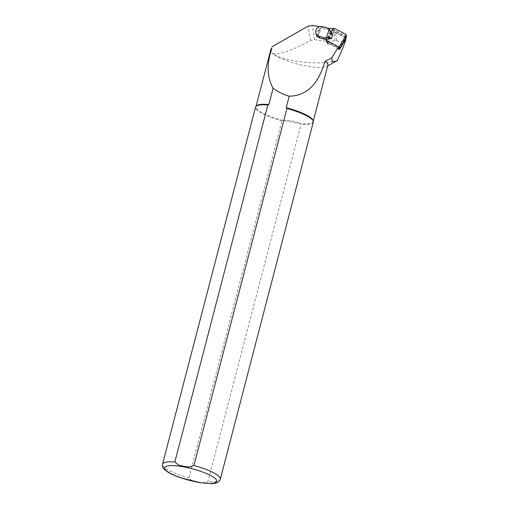 <?xml version="1.0" encoding="UTF-8"?>
<svg xmlns="http://www.w3.org/2000/svg" width="509" height="509" viewBox="0 0 509 509"><rect width="100%" height="100%" fill="white"/><g stroke="black" fill="none" stroke-linecap="round" stroke-linejoin="round"><path stroke-width="0.38" stroke-dasharray="2.54 1.91" d="M328.152 42.801L328.369 44.118L327.128 43.475L326.6 40.326L333.312 29.096L333.84 32.252L333.37 33.034L333.153 31.717L327.618 40.981A1.432 1.342 -9.5 0 0 328.152 42.801L337.887 47.808L338.11 49.125L339.147 49.653M326.6 40.326L338.612 46.504L339 48.813M327.618 40.981L327.834 42.292A1.432 1.342 -9.5 0 0 328.369 44.118M327.128 43.475L327.834 42.292M333.37 33.034A1.432 1.342 170.5 0 1 334.311 32.366A5.968 5.593 -9.5 0 0 333.84 32.252A5.968 5.593 -9.5 0 0 333.694 32.226L333.84 32.252M339.077 49.258A1.432 1.342 170.5 0 1 338.11 49.125M270.686 49.736L270.667 51.091L272.08 53.152L274.835 53.922C282.514 53.865 294.38 49.36 310.426 40.408L314.645 39.683C322.375 40.981 329.202 41.337 335.126 40.752L336.786 40.815C341.1 41.643 343.95 41.388 345.337 40.039C345.719 39.454 345.802 39.562 345.586 40.376M337.352 60.425C327.911 64.528 299.407 63.351 283.01 58.274C278.289 56.849 274.822 55.277 272.608 53.547M339.458 49.125L345.388 39.212A1.196 1.12 -9.5 0 0 344.943 37.691L335.437 32.805A5.968 5.593 -9.5 0 0 334.311 32.366A1.432 1.342 170.5 0 1 335.323 32.487L345.057 37.494A1.432 1.342 -9.5 0 1 345.764 38.442M270.667 51.091A29.541 6.547 14.6 0 1 270.661 50.283M327.841 65.177A29.541 6.547 14.6 0 1 326.721 66.424A29.541 6.547 14.6 0 1 299.737 64.605A29.541 6.547 14.6 0 1 272.08 53.152M313.188 120.786A29.541 6.547 14.6 0 1 313.175 121.505A29.541 6.547 14.6 0 1 300.297 123.579L300.991 124.342L207.99 481.38C202.347 484.377 192.453 482.526 188.922 477.875L281.922 120.837L282.934 120.391C289.704 120.143 295.494 121.206 300.297 123.579L282.934 120.391A29.541 6.547 14.6 0 1 255.995 106.61A29.541 6.547 14.6 0 1 256.326 105.98M316.846 36.451L319.391 29.14L316.35 32.283L316.146 34.65M338.421 46.828L338.612 46.504M333.312 29.096L332.67 28.988M327.306 28.059L319.646 26.729M313.302 122.179A29.84 6.611 14.6 0 1 300.991 124.342M281.922 120.837A29.84 6.611 14.6 0 1 255.55 107.138M319.391 29.14L321.16 28.052A5.37 5.033 170.5 0 1 323.005 28.262L327.459 29.554A3.582 3.353 170.5 0 1 329.005 30.47L328.75 28.943M329.164 39.11L331.219 33.2L329.005 30.47M332.822 34.854L331.219 33.2M337.887 47.808A1.432 1.342 170.5 0 0 339.84 47.267L345.376 38.003A1.432 1.342 -9.5 0 0 344.841 36.184L335.1 31.176L335.323 32.487M333.153 31.717A1.432 1.342 170.5 0 1 335.1 31.176M346.457 36.82A0.954 0.897 -9.5 0 0 345.986 36.19L334.489 30.279A0.954 0.897 -9.5 0 0 333.185 30.642L326.651 41.579A0.954 0.897 -9.5 0 0 327.007 42.794L338.504 48.705L338.173 46.739M330.971 31.825L326.619 39.11M345.446 39.562L345.388 39.212M335.126 40.752L333.694 32.226M314.645 39.683L312.252 25.45M310.426 40.408L308.034 26.188M220.302 479.224A29.84 6.611 14.6 0 1 207.99 481.38M188.922 477.875A29.84 6.611 14.6 0 1 162.543 464.176M336.786 40.815L335.437 32.805M345.337 40.039L344.943 37.691M318.017 37.112L321.16 28.052M330.017 31.52L327.44 38.932M327.198 28.027L327.459 29.554M323.005 28.262L322.744 26.735M328.407 38.894L330.685 32.334M320.288 28.332L317.374 36.712M344.841 36.184L345.057 37.494M345.376 38.003L345.509 38.799M339.84 47.267L339.974 48.062M326.32 39.613L326.651 41.579M326.676 40.828L327.007 42.794M345.656 34.23L345.986 36.19M334.159 28.313L334.489 30.279M332.854 28.676L333.185 30.642M326.721 66.424L327.656 65.909M313.175 121.505L313.258 121.167M255.995 106.61L256.078 106.273M345.528 38.48L345.656 39.212M345.757 38.385L345.547 37.125M327.669 43.17L327.446 41.859M326.536 42.164L326.205 40.198"/><path stroke-width="0.76" d="M339 48.813L339.147 49.653L339.458 49.125A1.432 1.342 170.5 0 1 339.077 49.258M271.787 47.891L270.578 50.143A29.662 6.572 14.6 0 1 271.526 48.998L271.787 47.891M345.738 39.727L345.656 39.212M345.337 40.039C345.719 39.454 345.802 39.562 345.586 40.376C344.3 44.614 341.558 51.301 337.352 60.425L335.749 61.436L332.142 61.373L331.9 57.733L325.156 61.245A29.541 6.547 14.6 0 1 327.841 65.177L313.258 121.167M270.642 50.995L270.534 50.588A29.662 6.572 14.6 0 1 270.578 50.143M256.078 106.273L270.661 50.283A29.541 6.547 14.6 0 1 271.628 49.138L271.526 48.998M325.156 61.245C319.544 79.003 310.649 95.647 289.227 96.214L286.23 107.717A29.541 6.547 14.6 0 1 313.188 120.786L313.321 121.46A29.84 6.611 14.6 0 1 313.302 122.179L220.302 479.224A29.84 6.611 14.6 0 0 193.923 465.519L286.923 108.481L286.23 107.717M174.854 462.019A29.84 6.611 14.6 0 0 162.543 464.176L255.55 107.138A29.84 6.611 14.6 0 1 255.887 106.502L256.326 105.98A29.541 6.547 14.6 0 1 268.873 104.53L267.861 104.975L174.854 462.019L178.608 465.105L183.717 466.352L188.973 467.014L193.923 465.519M271.628 49.138C266.531 64.331 267.028 77.381 273.104 88.273L268.873 104.53M315.777 32.449L316.846 36.451L318.017 37.112A5.37 5.033 170.5 0 0 319.652 37.908L324.106 39.193L323.851 37.666L319.397 36.381A5.37 5.033 170.5 0 1 315.777 32.449A5.37 5.033 170.5 0 1 315.981 30.088A5.37 5.033 170.5 0 1 322.744 26.735L327.198 28.027A3.582 3.353 170.5 0 1 328.75 28.943L329.266 29.484L326.46 37.558L325.696 37.723A3.582 3.353 170.5 0 1 323.851 37.666M331.9 57.733L338.612 46.504M273.104 88.273C277.959 91.874 283.328 94.521 289.227 96.214M319.646 26.729L312.252 25.45L308.034 26.188L272.06 46.726M332.67 28.988L327.306 28.059M286.923 108.481A29.84 6.611 14.6 0 1 313.321 121.46M255.887 106.502A29.84 6.611 14.6 0 1 267.861 104.975M325.696 37.723L325.957 39.25L331.524 38.601L332.721 34.237L331.524 38.601M325.957 39.25A3.582 3.353 170.5 0 1 324.106 39.193M329.266 29.484L332.721 34.237M331.416 37.984L326.46 37.558M339.974 48.062L340.057 48.578L345.598 39.32A1.432 1.342 -9.5 0 0 345.764 38.442L345.757 38.385M340.057 48.578A1.432 1.342 170.5 0 1 339.458 49.125M338.504 48.705A0.954 0.897 -9.5 0 0 339.802 48.342L346.343 37.405A0.954 0.897 -9.5 0 0 346.457 36.82L346.126 34.86A0.954 0.897 -9.5 0 0 345.656 34.23L334.159 28.313A0.954 0.897 -9.5 0 0 332.854 28.676L330.971 31.825M326.619 39.11L326.32 39.613A0.954 0.897 -9.5 0 0 326.676 40.828L338.173 46.739A0.954 0.897 -9.5 0 0 339.471 46.376L346.012 35.439A0.954 0.897 -9.5 0 0 346.126 34.86M345.586 40.376L345.446 39.562M183.959 466.925A26.856 5.949 14.6 0 1 215.835 482.316A26.856 5.949 14.6 0 1 172.277 474.312A26.856 5.949 14.6 0 1 183.959 466.925M319.397 36.381L319.652 37.908M345.509 38.799L345.598 39.32M339.471 46.376L339.802 48.342M346.012 35.439L346.343 37.405M327.656 65.909L335.565 61.538M162.543 464.176C162.174 466.359 162.937 468.248 164.821 469.845L168.097 472.237C171.368 474.197 175.611 476.068 180.829 477.849L200.451 482.704L211.509 483.55C216.115 483.652 219.042 482.208 220.302 479.224"/></g></svg>
